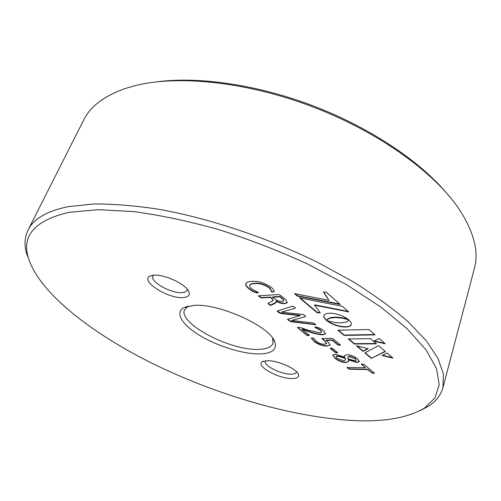<?xml version="1.0" encoding="UTF-8"?>
<svg xmlns="http://www.w3.org/2000/svg" width="501" height="501" viewBox="0 0 501 501"><rect width="100%" height="100%" fill="white"/><g stroke="black" fill="none" stroke-linecap="round" stroke-linejoin="round"><path stroke-width="0.75" d="M290.793 321.698L287.411 319.294L300.068 315.643L280.66 313.507L278.387 312.28L277.21 311.04L292.484 306.217L294.701 307.069L295.383 308.165L281.424 312.173L303.005 314.496L304.965 315.567L305.566 316.613L291.651 320.465L313.282 322.976L315.849 324.761L290.793 321.698L290.912 321.366L287.593 319.168M327.115 346.172C322.118 345.909 317.778 344.319 314.108 341.388L311.309 338.181L312.273 337.981L313.695 338.256L316.156 341.269C318.517 343.166 321.291 344.168 324.479 344.268L326.608 343.586L324.567 340.887L321.736 338.576L331.318 338.313L333.19 338.927L340.542 345.139L337.893 344.964L332.226 340.285L326.045 340.361L328.005 341.864L330.209 345.12L327.222 345.847C322.224 345.584 317.885 343.993 314.215 341.062L311.465 338.056M346.103 362.674C341.682 362.292 338.018 360.845 335.113 358.353L332.752 355.103L335.238 354.245L344.625 357.113L344.481 355.697L347.03 354.639C351.239 355.009 354.695 356.368 357.413 358.71L359.386 361.584L356.906 362.423L348.339 359.912L348.577 361.647L346.204 362.355C341.782 361.966 338.119 360.526 335.213 358.027L332.821 354.946M371.836 372.982L367.671 369.538L349.391 369.237L347.011 367.521L365.479 367.734L361.152 364.077L363.82 364.277L374.479 373.189L371.836 372.982L367.765 369.218L349.485 368.918L347.268 367.458M348.903 319.932L347.857 321.06L345.74 322.105L340.743 322.876L334.399 322.431L326.658 320.596L330.654 323.208L335.532 325.287L340.718 326.639L345.646 327.059L349.354 326.42L351.226 324.873L351.12 322.625L348.903 319.932M342.346 306.28L299.51 297.882L317.371 312.925L320.283 312.806L314.597 305.197L348.815 311.935L342.346 306.28M323.446 292.114L328.988 300.375L294.438 293.611L297.4 296.104L340.292 304.489L325.957 291.964L323.446 292.114M370.483 338.663L348.283 338.945L354.301 344.018L376.476 343.843L370.483 338.663M393.034 358.159L387.004 352.942L382.182 355.535L393.034 358.159M371.366 358.384L385.357 351.52L378.568 345.652L364.803 352.861L371.366 358.384L385.144 351.333M356.368 345.759L363.037 351.376L368.298 348.709L356.368 345.759M335.77 317.496L342.07 318.129L348.809 319.801L345.865 317.715L341.012 315.398L335.676 313.801L330.528 313.144L326.414 313.595L324.191 315.016L323.815 316.569L324.203 317.778L326.546 320.502L327.898 319.099L330.278 318.085L335.77 317.496L335.883 317.146L337.198 317.189L337.079 317.54M373.928 341.15L385.269 343.792L379.132 338.438L373.928 341.15M368.93 329.526L337.881 330.19L344.068 335.401L375.08 334.893L368.93 329.526M291.563 378.549C277.742 378.581 254.727 365.398 262.436 361.653L267.697 360.689C278.011 360.507 296.761 368.88 298.383 374.353C299.254 377.197 296.98 378.593 291.563 378.549M258.666 353.938C242.039 353.888 216.902 345.915 199.461 335.294C181.976 324.704 174.473 312.518 184.017 307.583L193.799 305.403C218.975 303.067 270.64 326.69 274.836 342.083C277.134 349.811 271.742 353.762 258.666 353.938M183.31 297.563C168.367 299.153 139.184 280.566 150.112 276.057L153.475 275.237C164.184 273.79 187.217 284.837 189.046 292.196C189.967 295.383 188.057 297.168 183.31 297.563M69.32 212.28C35.302 220.171 21.618 235.263 28.269 257.558C38.834 292.597 91.188 333.102 152.761 363.613C214.91 394.08 287.349 415.824 347.187 420.157C380.973 422.587 406.756 418.56 424.522 408.077L434.937 397.926L439.233 384.699L436.49 368.542L426.007 349.779L407.388 328.988L380.76 306.988L346.849 284.844L307.063 263.745C278.224 250.569 248.615 239.14 218.242 229.458C188.201 221.073 159.932 215.104 133.435 211.566L98.052 209.681L69.32 212.28M335.438 352.598L330.316 348.427L330.979 348.057L332.514 348.42L337.63 352.598L336.973 352.942L335.438 352.598L335.545 352.272L330.416 348.095L330.316 348.427M306.881 335.294L297.35 327.403L300.55 327.591L308.146 330.172L319.901 332.852L321.705 332.163L320.665 330.472L314.866 327.322L315.805 326.971C318.918 327.629 321.517 328.881 323.608 330.716L325.581 333.76L322.776 334.825C318.285 334.593 313.438 333.472 308.221 331.455L302.09 329.364L309.342 335.238L308.622 335.664L306.881 335.294L306.988 334.969L297.531 327.278M270.527 305.478L267.903 303.55L273.07 300.631L271.88 298.64L270.34 297.381L261.171 297.913L258.334 295.834L278.337 294.569L280.41 295.239L284.217 298.389L286.008 299.986L287.28 302.648L284.662 303.738L280.416 303.199L276.007 301.301L276.157 302.322L274.542 303.644L270.527 305.478L270.646 305.14L268.085 303.418M257.533 293.022C254.195 292.315 251.302 290.868 248.847 288.682C246.442 286.791 245.415 285.125 245.766 283.685C246.567 282.307 248.483 281.549 251.502 281.405C258.278 280.886 264.897 282.896 271.348 287.442C273.22 288.996 274.16 290.398 274.172 291.651L273.064 292.045L271.342 291.757C271.298 290.505 270.434 289.121 268.749 287.612C263.946 284.455 259.161 283.128 254.408 283.647C251.953 283.748 250.356 284.336 249.63 285.413C249.366 286.384 250.055 287.511 251.69 288.808L258.441 292.64L257.533 293.022L257.658 292.678C254.32 291.977 251.427 290.53 248.978 288.338C246.686 286.541 245.64 284.931 245.841 283.516M265.549 360.789L265.33 361.208C263.25 365.392 280.566 374.209 290.624 374.166C293.912 374.209 295.834 373.546 296.385 372.174L296.473 371.704M188.213 306.13L184.568 309.781C177.93 323.139 229.233 350.312 257.671 349.379C266.219 349.31 271.317 347.299 272.97 343.36L272.663 338.206M153.675 275.218L152.943 276.195C149.824 281.731 171.505 293.786 182.176 292.603C184.781 292.409 186.378 291.645 186.973 290.304L187.155 289.102M28.269 257.558L26.515 253.462C24.129 244.92 24.655 237.105 28.087 230.022C33.429 218.956 46.725 211.184 67.967 206.713L93.386 203.988C113.094 203.832 135.164 205.635 159.606 209.399C209.969 218.568 267.547 237.775 317.834 262.443L353.03 281.675C374.372 295.033 392.696 308.353 408.014 321.636L426.257 340.743L438.006 358.39L443.423 374.115L442.934 387.605C440.799 395.189 436.008 401.376 428.549 406.179L419.876 410.77M442.934 387.605L474.353 268.63C479.144 251.483 473.808 231.268 458.34 207.99C433.359 171.593 377.779 131.569 312.298 106.675C246.805 81.82 178.663 74.843 135.821 85.477L126.052 88.251C104.54 95.672 90.387 106.318 83.586 120.196L28.087 230.022M157.865 81.707C199.473 76.434 257.376 84.738 312.668 105.698C367.934 126.734 416.744 158.967 444.356 190.537M338.382 330.178L344.174 335.056L344.068 335.401M344.174 335.056L374.685 334.555M374.422 340.893L384.687 343.285M337.198 317.189L338.494 317.283L338.375 317.634M338.494 317.283L339.766 317.415L339.653 317.766M339.766 317.415L340.999 317.584L340.887 317.935M340.999 317.584L342.183 317.778L342.07 318.129M342.183 317.778L343.31 317.985L343.198 318.335M343.31 317.985L344.362 318.21L344.25 318.561M344.362 318.21L345.333 318.436L345.22 318.786M345.333 318.436L346.216 318.655L346.103 319.005M346.216 318.655L346.986 318.868L346.874 319.218M346.986 318.868L347.65 319.056L347.537 319.406M347.65 319.056L348.013 319.162M323.997 315.38L323.815 316.012M323.928 315.668L323.815 316.569M323.934 316.225L323.947 317.158M324.059 316.814L324.203 317.778M324.316 317.434L324.592 318.423M324.704 318.079L325.099 319.093M325.218 318.749L325.75 319.782M325.863 319.438L326.52 320.483M326.633 320.139L326.546 320.502M326.658 320.158L326.558 320.471M327.103 319.513L327.341 319.275L327.222 319.619M327.341 319.275L327.635 319.024L327.522 319.369M327.635 319.024L328.011 318.755L327.898 319.099M328.011 318.755L328.468 318.486L328.355 318.83M328.468 318.486L329.007 318.223L328.894 318.567M329.007 318.223L329.652 317.966L329.539 318.31M329.652 317.966L330.391 317.734L330.278 318.085M330.391 317.734L331.249 317.534L331.136 317.878M331.249 317.534L332.226 317.365L332.113 317.709M332.226 317.365L333.328 317.233L333.215 317.584M333.328 317.233L334.568 317.164L334.455 317.515M334.568 317.164L335.883 317.146M357.081 345.934L363.144 351.038L363.037 351.376M363.144 351.038L367.916 348.615M365.11 352.698L371.466 358.052M382.645 355.284L392.452 357.651M348.784 338.939L354.407 343.68L354.301 344.018M354.407 343.68L376.082 343.504M323.796 292.096L328.988 300.375M295.139 293.749L297.525 295.753L297.4 296.104M297.525 295.753L339.734 303.994M300.212 298.02L317.49 312.574L317.371 312.925M317.49 312.574L320.033 312.474M348.258 311.44L314.716 304.846L314.597 305.197M327.573 320.884L327.541 321.291M327.654 320.947L328.512 321.955M328.625 321.611L329.664 322.256L329.552 322.6M329.664 322.256L330.766 322.863L330.654 323.208M330.766 322.863L331.925 323.446L331.812 323.784M331.925 323.446L333.134 323.984L333.021 324.329M333.134 323.984L334.38 324.485L334.267 324.83M334.38 324.485L335.645 324.942L335.532 325.287M335.645 324.942L336.935 325.356L336.822 325.7M336.935 325.356L338.231 325.719L338.119 326.063M338.231 325.719L339.534 326.032L339.428 326.376M339.534 326.032L340.83 326.295L340.718 326.639M340.83 326.295L342.108 326.489L341.995 326.84M342.108 326.489L343.36 326.633L343.254 326.978M343.36 326.633L344.582 326.708L344.475 327.053M344.582 326.708L345.759 326.715L345.646 327.059M345.759 326.715L346.855 326.652L346.742 326.996M346.855 326.652L347.832 326.52L347.719 326.865M347.832 326.52L348.702 326.326L348.596 326.677M348.702 326.326L349.466 326.076L349.354 326.42M349.466 326.076L350.111 325.763L349.999 326.113M350.111 325.763L350.637 325.399L350.525 325.75M350.637 325.399L351.044 324.986L350.932 325.337M367.671 369.538L367.765 369.218M349.391 369.237L349.485 368.918M347.782 368.341L347.882 368.022M365.479 367.734L361.409 363.964M373.483 373.326L373.577 373.001L371.936 372.656M374.328 372.976L373.577 373.001M335.113 358.353L335.213 358.027M344.625 357.113L344.544 355.541M356.906 362.423L357.006 362.098L348.445 359.586L348.339 359.912M359.417 361.415L357.006 362.098M348.615 361.478L346.204 362.355M356.23 360.075L355.222 358.328L349.566 356.18L347.819 357.063M345.414 359.956L345.227 358.077L337.874 355.766L336.152 356.493M345.227 358.077L345.12 358.403L337.768 356.092L336.071 356.643L337.43 358.491L343.567 360.858L345.371 360.125L345.12 358.403M337.874 355.766L337.768 356.092M355.222 358.328L355.115 358.66L349.46 356.512L347.757 357.213L347.951 358.729L354.639 360.77L356.211 360.25L355.115 358.66M349.566 356.18L349.46 356.512M336.973 352.942L337.073 352.616L335.545 352.272M337.618 352.585L337.073 352.616M314.108 341.388L314.215 341.062M324.567 340.887L324.673 340.555L321.949 338.469M326.633 343.417L324.673 340.555M322.03 338.977L322.137 338.645M339.634 345.321L339.741 344.989L338 344.632L332.332 339.954L326.157 340.029L326.045 340.361M340.442 344.932L339.741 344.989M337.893 344.964L338 344.632M332.226 340.285L332.332 339.954M330.247 344.951L327.222 345.847M297.657 327.842L297.776 327.516M320.665 330.472L320.772 330.134L315.048 327.034M321.736 331.981L320.772 330.134M322.776 334.825L322.888 334.493C318.398 334.261 313.545 333.14 308.334 331.123L302.203 329.032L302.09 329.364M325.619 333.591L322.888 334.493M308.622 335.664L308.735 335.338L306.988 334.969M309.374 335.269L308.735 335.338M288.52 320.458L288.632 320.126M300.068 315.643L300.155 315.286L280.779 313.175L277.397 310.921M300.043 315.624L300.155 315.286M278.387 312.28L278.506 311.941M295.383 308.165L281.412 312.161M305.566 316.613L291.632 320.446M314.935 324.792L315.048 324.46L290.912 321.366M315.705 324.498L315.048 324.46M268.743 304.483L268.862 304.145M271.88 298.64L272.005 298.302L270.465 297.043L261.297 297.575L258.597 295.753M273.114 300.456L272.005 298.302M270.34 297.381L270.465 297.043M261.171 297.913L261.297 297.575M259.318 296.868L259.443 296.529M284.662 303.738L284.781 303.399L279.871 302.648L276.126 300.963L276.007 301.301M287.323 302.466L284.781 303.399M276.201 302.153L270.646 305.14M271.429 305.172L271.548 304.84M283.71 300.713L283.472 299.517L280.04 296.486L272.682 296.911L272.557 297.256L277.473 300.732L281.781 301.602L283.679 300.894L283.347 299.861L279.915 296.836L272.557 297.256M283.472 299.517L283.347 299.861M281.906 298.032L281.787 298.377M280.04 296.486L279.915 296.836M248.847 288.682L248.978 288.338M273.064 292.045L273.189 291.695L271.473 291.413C271.423 290.154 270.559 288.776 268.88 287.267C264.071 284.105 259.293 282.783 254.539 283.297C252.078 283.403 250.487 283.992 249.761 285.069L249.705 285.244M274.21 291.469L273.189 291.695M271.342 291.757L271.473 291.413M268.749 287.612L268.88 287.267M254.408 283.647L254.539 283.297M258.391 292.603L257.658 292.678M308.221 331.455L308.334 331.123M280.66 313.507L280.779 313.175M274.542 303.644L274.661 303.305M297.675 373.095L298.383 374.353M272.707 338.275L274.836 342.083M188.107 290.361L189.046 292.196M424.522 408.077L428.549 406.179M152.097 275.431L150.112 276.057M188.138 306.149L184.017 307.583M263.758 361.121L262.436 361.653M336.177 356.317L336.071 356.643M345.477 359.799L345.371 360.125M347.857 356.887L347.757 357.213M356.311 359.925L356.211 360.25M326.608 343.586L326.715 343.26M321.705 332.163L321.811 331.825M273.07 300.631L273.189 300.293M283.804 300.55L283.679 300.894M249.63 285.413L249.761 285.069"/></g></svg>
